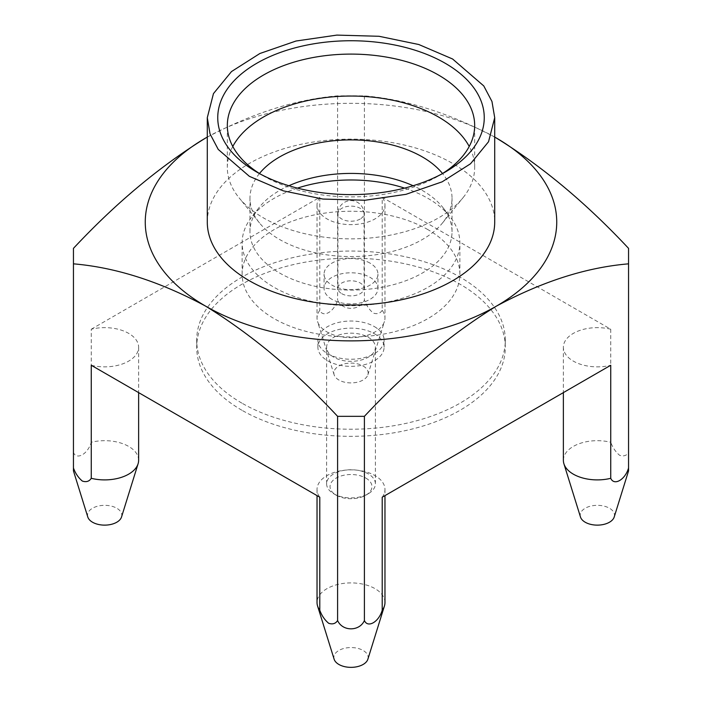 <?xml version="1.0" encoding="UTF-8"?>
<svg xmlns="http://www.w3.org/2000/svg" width="702" height="702" viewBox="0 0 702 702"><rect width="100%" height="100%" fill="white"/><g stroke="black" fill="none" stroke-linecap="round" stroke-linejoin="round"><path stroke-width="0.53" stroke-dasharray="3.51 2.63" d="M365.821 478.071A20.955 12.101 180 0 1 365.821 495.182A20.955 12.101 180 0 1 336.179 495.182L333.757 493.787A24.386 14.075 0 0 0 368.243 493.787A24.386 14.075 0 0 0 375.386 483.827A24.386 14.075 0 0 0 368.243 473.876A24.386 14.075 0 0 0 341.672 470.823A24.386 14.075 0 0 0 326.614 483.827A24.386 14.075 0 0 0 333.757 493.787L336.179 495.182A20.955 12.101 180 0 1 336.179 478.071A20.955 12.101 180 0 1 365.821 478.071M363.127 366.005A17.146 9.898 180 0 1 367.874 374.763A17.146 9.898 180 0 1 356.133 382.45A17.146 9.898 180 0 1 338.873 380.01A17.146 9.898 180 0 1 334.126 374.763A17.146 9.898 180 0 1 343.059 364.233A17.146 9.898 180 0 1 363.127 366.005M382.213 310.328C380.23 313.443 377.264 314.364 373.306 313.092C369.375 309.836 366.4 305.484 364.399 300.044C359.485 311.17 342.427 311.047 337.601 300.044C334.24 311.706 323.201 318.19 319.787 310.328A33.968 19.612 0 0 0 317.032 318.067A33.968 19.612 0 0 0 317.567 321.534A33.968 19.612 0 0 0 326.983 331.932A33.968 19.612 0 0 0 361.161 336.776A33.968 19.612 0 0 0 384.433 321.534A33.968 19.612 0 0 0 384.968 318.067A33.968 19.612 0 0 0 382.213 310.328L382.213 197.288L610.74 329.229L610.74 442.269A33.968 19.612 0 0 0 563.373 460.293M580.466 516.979A17.146 9.898 180 0 1 589.399 506.458A17.146 9.898 180 0 1 609.468 508.23A17.146 9.898 180 0 1 614.215 516.979M628.553 468.023L628.553 452.553C626.57 455.668 623.604 456.59 619.647 455.317C615.715 452.053 612.741 447.709 610.74 442.269M87.785 516.979A17.146 9.898 180 0 1 96.718 506.458A17.146 9.898 180 0 1 116.786 508.23A17.146 9.898 180 0 1 121.534 516.979M138.627 460.293A33.968 19.612 0 0 0 128.677 446.419A33.968 19.612 0 0 0 91.26 442.269C87.899 453.931 76.86 460.415 73.447 452.553L73.447 468.023M334.126 659.204A17.146 9.898 180 0 1 343.059 648.683A17.146 9.898 180 0 1 363.127 650.456A17.146 9.898 180 0 1 367.874 659.204M384.968 602.518A33.968 19.612 0 0 0 375.017 588.645A33.968 19.612 0 0 0 338.004 584.397A33.968 19.612 0 0 0 317.032 602.518M91.26 365.268A33.968 19.612 0 0 0 138.627 347.253A33.968 19.612 0 0 0 128.677 333.38A33.968 19.612 0 0 0 91.26 329.229L91.26 442.269M382.213 497.209A33.968 19.612 0 0 0 384.968 489.469A33.968 19.612 0 0 0 375.017 475.605A33.968 19.612 0 0 0 338.004 471.358A33.968 19.612 0 0 0 317.032 489.469A33.968 19.612 0 0 0 319.787 497.209M241.892 410.24A154.3 89.084 180 0 1 196.7 347.253A154.3 89.084 180 0 1 291.953 264.944A154.3 89.084 180 0 1 460.108 284.257A154.3 89.084 180 0 1 505.3 347.253A154.3 89.084 180 0 1 410.047 429.554A154.3 89.084 180 0 1 241.892 410.24M241.892 403.132A154.3 89.084 180 0 1 196.7 340.137A154.3 89.084 180 0 1 291.953 257.836A154.3 89.084 180 0 1 460.108 277.15A154.3 89.084 180 0 1 505.3 340.137A154.3 89.084 180 0 1 410.047 422.446A154.3 89.084 180 0 1 241.892 403.132M374.403 333.74A33.099 19.112 180 0 1 384.099 347.253A33.099 19.112 180 0 1 363.662 364.9A33.099 19.112 180 0 1 327.597 360.758A33.099 19.112 180 0 1 317.901 347.253A33.099 19.112 180 0 1 338.338 329.598A33.099 19.112 180 0 1 374.403 333.74M374.403 326.623A33.099 19.112 180 0 1 384.099 340.137A33.099 19.112 180 0 1 363.662 357.792A33.099 19.112 180 0 1 327.597 353.65A33.099 19.112 180 0 1 317.901 340.137A33.099 19.112 180 0 1 338.338 322.481A33.099 19.112 180 0 1 374.403 326.623M368.243 337.293A24.386 14.075 180 0 1 375.386 347.253A24.386 14.075 180 0 1 360.337 360.258A24.386 14.075 180 0 1 333.757 357.204A24.386 14.075 180 0 1 326.614 347.253A24.386 14.075 180 0 1 341.672 334.24A24.386 14.075 180 0 1 368.243 337.293M341.76 293.673A13.066 7.546 0 0 0 356.002 295.314A13.066 7.546 0 0 0 364.066 288.346A13.066 7.546 0 0 0 360.24 283.011A13.066 7.546 0 0 0 345.998 281.379A13.066 7.546 0 0 0 337.934 288.346A13.066 7.546 0 0 0 341.76 293.673M370.042 263.127A26.939 15.549 0 0 0 340.689 259.758A26.939 15.549 0 0 0 324.07 274.122A26.939 15.549 0 0 0 331.958 285.117A26.939 15.549 0 0 0 361.311 288.487A26.939 15.549 0 0 0 377.939 274.122A26.939 15.549 0 0 0 370.042 263.127M331.958 299.342A26.939 15.549 180 0 1 324.07 288.346A26.939 15.549 180 0 1 340.689 273.973A26.939 15.549 180 0 1 370.042 277.351A26.939 15.549 180 0 1 377.939 288.346A26.939 15.549 180 0 1 361.311 302.711A26.939 15.549 180 0 1 331.958 299.342M297.429 188.118A108.871 62.855 0 0 0 251.614 217.172A108.871 62.855 0 0 0 242.129 242.831A108.871 62.855 0 0 0 274.017 287.276A108.871 62.855 0 0 0 392.664 300.904A108.871 62.855 0 0 0 459.871 242.831A108.871 62.855 0 0 0 450.386 217.172A108.871 62.855 0 0 0 427.983 198.385A108.871 62.855 0 0 0 404.58 188.118M427.983 229.677A108.871 62.855 0 0 0 309.336 216.049A108.871 62.855 0 0 0 242.129 274.122A108.871 62.855 0 0 0 274.017 318.568A108.871 62.855 0 0 0 392.664 332.186A108.871 62.855 0 0 0 459.871 274.122A108.871 62.855 0 0 0 427.983 229.677M288.891 185.74A101.027 58.327 0 0 0 258.775 207.932A101.027 58.327 0 0 0 249.973 231.748A101.027 58.327 0 0 0 279.563 272.99A101.027 58.327 0 0 0 389.663 285.635A101.027 58.327 0 0 0 452.027 231.748A101.027 58.327 0 0 0 443.225 207.932A101.027 58.327 0 0 0 422.437 190.505A101.027 58.327 0 0 0 413.109 185.74M259.477 173.517A101.027 58.327 0 0 0 249.973 198.227A101.027 58.327 0 0 0 259.547 223.008A101.027 58.327 0 0 0 279.563 239.47A101.027 58.327 0 0 0 442.462 223.008A101.027 58.327 0 0 0 452.027 198.227A101.027 58.327 0 0 0 442.523 173.517M232.783 146.472A123.675 71.402 0 0 0 227.325 167.453A123.675 71.402 0 0 0 239.04 197.788A123.675 71.402 0 0 0 263.548 217.945A123.675 71.402 0 0 0 462.96 197.788A123.675 71.402 0 0 0 474.675 167.453A123.675 71.402 0 0 0 469.217 146.472M260.284 174.026A123.675 71.402 0 0 0 263.548 175.983L256.774 172.078L263.548 175.983A123.675 71.402 0 0 0 438.452 175.983A123.675 71.402 0 0 0 441.716 174.026M207.292 222.095A143.708 82.968 180 0 1 296.007 145.437A143.708 82.968 180 0 1 452.614 163.426A143.708 82.968 180 0 1 494.708 222.095M494.708 137.092A205.739 118.778 0 0 0 207.292 137.092M496.481 138.101C450.719 113.522 406.695 99.438 364.399 95.858L337.601 95.858C295.305 99.438 251.281 113.522 205.519 138.101M91.26 329.229L319.787 197.288L319.787 310.328M319.787 197.288A33.968 19.612 0 0 0 317.032 205.028A33.968 19.612 0 0 0 351 224.64A33.968 19.612 0 0 0 384.968 205.028A33.968 19.612 0 0 0 382.213 197.288M610.74 329.229A33.968 19.612 0 0 0 563.373 347.253A33.968 19.612 0 0 0 610.74 365.268M364.399 95.858L364.399 300.044M628.553 248.359L628.553 452.553M337.601 95.858L337.601 300.044M73.447 248.359L73.447 452.553M360.24 219.006A13.066 7.546 180 0 1 341.76 219.006A13.066 7.546 180 0 1 337.934 213.671A13.066 7.546 180 0 1 341.76 208.345A13.066 7.546 180 0 1 360.24 208.345A13.066 7.546 180 0 1 364.066 213.671A13.066 7.546 180 0 1 360.24 219.006M365.821 495.182L368.243 493.787M367.874 374.763L384.433 321.534M317.032 489.469L317.032 495.621M196.7 340.137L196.7 347.253M384.099 347.253L384.099 340.137M375.386 483.827L375.386 347.253M364.066 288.346L364.066 213.671A13.066 13.066 0 0 0 357.529 202.36A13.066 13.066 0 0 0 337.934 213.671L337.934 288.346M324.07 288.346L324.07 274.122M242.129 274.122L242.129 242.831M258.775 207.932L251.614 217.172M249.973 231.748L249.973 198.227M259.547 223.008L239.04 197.788M227.325 167.453L227.325 125.491M438.452 175.983L445.226 172.069M474.675 167.453L474.675 125.491M442.462 223.008L462.96 197.788M452.027 231.748L452.027 198.227M443.225 207.932L450.386 217.172M459.871 274.122L459.871 242.831M377.939 288.346L377.939 274.122M326.614 483.827L326.614 347.253M317.901 347.253L317.901 340.137M505.3 340.137L505.3 347.253M317.032 205.028L317.032 318.067M384.968 205.028L384.968 318.067M563.373 347.253L563.373 392.62M384.968 489.469L384.968 495.621M138.627 347.253L138.627 392.62M334.126 374.763L317.567 321.534"/><path stroke-width="1.05" d="M614.215 516.979A17.146 9.898 180 0 1 602.474 524.675A17.146 9.898 180 0 1 585.214 522.235A17.146 9.898 180 0 1 580.466 516.979L563.908 463.759A33.968 19.612 0 0 0 573.323 474.157A33.968 19.612 0 0 0 610.74 478.308C614.101 486.091 625.14 479.826 628.553 468.023L628.553 470.893L614.215 516.979M207.292 137.092A205.739 118.778 0 0 0 205.519 138.101C159.924 166.234 115.9 202.983 73.447 248.359L73.447 468.023C75.43 473.429 78.396 477.781 82.353 481.072C86.285 482.353 89.259 481.432 91.26 478.308A33.968 19.612 0 0 0 138.092 463.759L121.534 516.979A17.146 9.898 180 0 1 109.793 524.675A17.146 9.898 180 0 1 92.541 522.235A17.146 9.898 180 0 1 87.785 516.979L73.447 470.893M138.092 463.759A33.968 19.612 0 0 0 138.627 460.293L138.627 392.62M384.433 605.984L367.874 659.204A17.146 9.898 180 0 1 356.133 666.9A17.146 9.898 180 0 1 338.873 664.452A17.146 9.898 180 0 1 334.126 659.204L317.567 605.984A33.968 19.612 0 0 0 319.787 610.249C321.77 615.654 324.736 619.998 328.694 623.297C332.625 624.578 335.6 623.657 337.601 620.533C342.515 631.66 359.573 631.537 364.399 620.533C367.76 628.316 378.799 622.051 382.213 610.249A33.968 19.612 0 0 0 384.433 605.984A33.968 19.612 0 0 0 384.968 602.518L384.968 495.621M317.032 495.621L317.032 602.518A33.968 19.612 0 0 0 317.567 605.984M91.26 478.308L91.26 365.268L319.787 497.209L319.787 610.249M404.58 188.118A108.871 62.855 0 0 0 297.429 188.118M413.109 185.74A101.027 58.327 0 0 0 288.891 185.74M442.523 173.517A101.027 58.327 0 0 0 422.437 156.976A101.027 58.327 0 0 0 259.477 173.517M469.217 146.472A123.675 71.402 0 0 0 438.452 116.962A123.675 71.402 0 0 0 232.783 146.472M441.716 174.026A123.675 71.402 0 0 0 474.675 125.491A123.675 71.402 0 0 0 438.452 75.009A123.675 71.402 0 0 0 303.676 59.53A123.675 71.402 0 0 0 227.325 125.491A123.675 71.402 0 0 0 260.284 174.026M445.226 63.277A133.257 76.93 0 0 0 256.774 63.277A133.257 76.93 0 0 0 256.774 172.069A133.257 76.93 0 0 0 256.774 172.078A133.257 76.93 0 0 0 445.226 172.069A133.257 76.93 0 0 0 445.226 63.277M494.708 117.673L494.708 222.095A143.708 82.968 180 0 1 405.993 298.745A143.708 82.968 180 0 1 249.385 280.756A143.708 82.968 180 0 1 207.292 222.095L207.292 117.673L210.03 133.863L218.234 149.421L249.385 176.342L283.196 190.83L322.955 199.061L365.145 200.245L405.993 194.322L442.128 181.836L470.507 163.777L488.548 141.725L494.708 117.673L491.97 101.483L483.766 85.925L452.614 59.003L418.804 44.516L379.045 36.285L336.855 35.1L296.007 41.023L259.872 53.51L231.493 71.569L213.452 93.62L207.292 117.673M205.519 138.101A205.739 118.778 0 0 0 205.519 306.081A205.739 118.778 0 0 0 496.481 306.081A205.739 118.778 0 0 0 496.481 138.101A205.739 118.778 0 0 0 494.708 137.092M73.447 263.838C115.742 267.418 159.766 281.502 205.519 306.081C251.123 334.213 295.147 370.963 337.601 416.339L364.399 416.339C406.853 370.963 450.877 334.213 496.481 306.081C542.234 281.502 586.258 267.418 628.553 263.838L628.553 248.359C586.1 202.983 542.076 166.234 496.481 138.101M563.373 392.62L563.373 460.293A33.968 19.612 0 0 0 563.908 463.759M382.213 610.249L382.213 497.209L610.74 365.268L610.74 478.308M628.553 263.838L628.553 468.023M364.399 416.339L364.399 620.533M337.601 416.339L337.601 620.533M73.447 468.023L73.447 470.884L73.447 468.023"/></g></svg>
